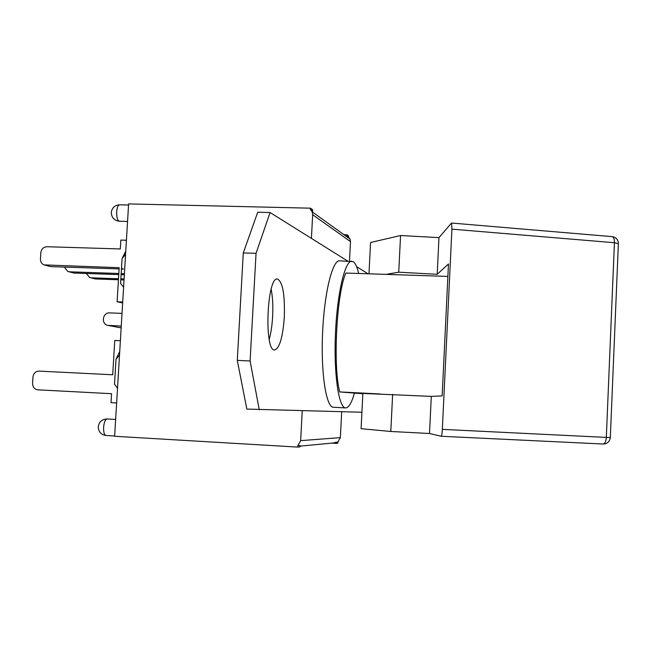 <?xml version="1.0" encoding="UTF-8"?>
<svg xmlns="http://www.w3.org/2000/svg" width="651" height="651" viewBox="0 0 651 651"><rect width="100%" height="100%" fill="white"/><g stroke="black" fill="none" stroke-linecap="round" stroke-linejoin="round"><path stroke-width="0.98" d="M361.923 412.246L246.835 409.08L237.29 360.377L243.279 252.938L257.723 212.226L270.059 212.527L347.683 261.067M269.213 339.342C270.979 333.019 272.11 325.435 272.623 316.606C273.143 306.051 272.663 296.905 271.166 289.158M356.569 266.633L368.018 273.786M259.253 409.748L250.098 360.98L256.046 253.329L270.059 212.527M284.308 317.07C282.819 337.226 279.613 348.187 274.681 349.969C263.948 351.621 266.869 276.52 277.456 278.994C282.697 281.85 284.975 294.545 284.308 317.07M354.372 393.326C351.605 402.961 348.7 407.827 345.657 407.908L333.402 407.266C326.184 407.477 320.821 373.593 322.554 333.458C324.198 293.316 332.384 260.001 339.562 260.815L353.233 261.661C355.332 263.085 357.139 267.024 358.644 273.477M237.29 360.377L250.098 360.98M243.279 252.938L256.046 253.329M341.702 411.749L340.359 437.627L300.656 440.646L302.243 410.797M311.414 238.388L312.675 214.724L350.498 241.619L349.489 261.124M120.378 340.725L114.771 340.481L112.704 374.773L39.125 371.119C35.602 371.314 33.543 373.267 32.965 376.978L32.558 383.374C32.672 387.117 34.462 389.265 37.937 389.827L111.557 393.7L111.02 402.668L116.635 402.977M117.514 388.37L114.511 384.139L116.016 359.181L119.515 355.169M119.727 351.556L116.016 359.181M124.04 279.971L120.801 279.857M118.441 279.767L95.371 278.962L90.595 277.749M124.097 278.962L120.858 278.848M118.498 278.766L91.221 277.814L89.537 277.464L86.339 273.477M124.349 274.787L121.11 274.673M118.751 274.592L74.002 273.054L68.835 271.744M124.414 273.689L121.176 273.575M118.816 273.493L69.486 271.809L67.745 271.443L64.384 267.081M124.593 255.762L125.497 255.786M121.485 268.432L123.487 269.058L121.452 268.993M119.092 268.912L50.729 266.625L45.131 265.201M122.657 302.91L117.107 301.812L119.166 267.707L43.991 264.884C41.591 263.761 40.411 261.792 40.443 258.984L40.842 252.645C41.428 248.967 43.471 246.998 46.978 246.729L120.305 248.959L120.834 240.089L126.432 240.252M125.781 251.001L122.079 258.618L125.578 254.338M123.6 287.278L120.581 283.388L122.079 258.618M122.714 302.031L117.107 301.812M312.545 211.022L310.397 209.484L310.47 208.182L128.613 203.909L114.633 436.276L297.735 447.091L299.997 446.871L300.062 445.618M332.661 443.193L336.168 442.232L336.103 443.38L331.782 443.128M343.891 234.653L346.926 234.734L346.804 235.825M350.498 241.619L350.035 239.08L348.505 237.054L346.869 235.865L346.82 236.761M312.618 211.087L312.57 212.104M340.359 437.627L337.885 442.07L336.168 442.232M300.656 440.646L297.808 445.772L300.062 445.561M310.397 209.484L312.154 211.803L312.675 214.724M337.885 442.07L337.828 443.217L336.103 443.38M346.926 234.734L348.562 235.922L348.505 237.054M297.735 447.091L297.808 445.772M121.265 326.07L107.561 325.337C100.824 323.775 102.744 312.277 109.637 312.887L122.03 313.383M312.545 211.03L312.61 209.744L310.47 208.182M362.859 393.757L339.724 391.926C332.775 366.269 336.616 292.942 345.884 273.062L386.092 274.38L398.729 272.199L437.203 274.291L448.474 263.956L442.151 395.906L431.296 396.386L362.876 393.432L361.085 428.7L390.795 431.475L429.497 433.493L441.232 436.268L603.119 444.015C604.901 443.77 605.959 441.565 606.317 437.407L610.321 437.529M611.794 236.671L612.233 236.638C613.73 237.086 614.463 239.112 614.438 242.725L618.369 243.726M451.566 223.049L451.924 229.144L442.33 429.367C442.078 433.656 441.712 435.95 441.232 436.268M386.092 274.38L447.88 276.423M437.203 274.291L438.969 237.623L400.56 235.524L370.565 242.506L368.971 273.819M400.56 235.524L398.729 272.199M451.444 223.106L438.969 237.623M429.497 433.493L431.296 396.386M392.643 394.351L390.795 431.475M339.724 391.926L380.078 393.961M345.657 407.908C338.764 408.144 333.703 374.211 335.436 333.996C337.08 293.78 344.973 260.392 351.825 261.197M91.221 277.814L95.371 278.962M69.486 271.809L74.002 273.054M45.806 265.266L50.729 266.625M121.159 327.868L108.872 325.549M103.615 427.276C104.111 422.149 105.283 419.382 107.106 418.959C102.044 419.179 99.098 421.791 98.268 426.796C98.439 431.8 100.995 434.697 105.95 435.486C104.266 434.925 103.485 432.191 103.615 427.276M116.675 211.819C117.066 207.449 118.034 205.114 119.589 204.805C114.731 205.155 111.964 207.742 111.297 212.568C111.614 217.694 114.307 220.583 119.393 221.25C117.489 220.526 116.578 217.385 116.675 211.819M451.924 229.144L614.438 242.725L606.317 437.407L442.33 429.367M334.972 442.826L300.038 446.122M312.154 211.803L350.035 239.08M121.151 327.901L108.554 325.524M115.642 419.439L107.106 418.959M114.649 435.999L105.95 435.486M128.548 205.016L119.589 204.805M127.563 221.462L119.393 221.25M603.184 444.023C607.35 443.811 609.727 441.663 610.321 437.562L618.385 243.482C618.133 239.601 616.082 237.322 612.233 236.638L451.639 223.049"/></g></svg>
